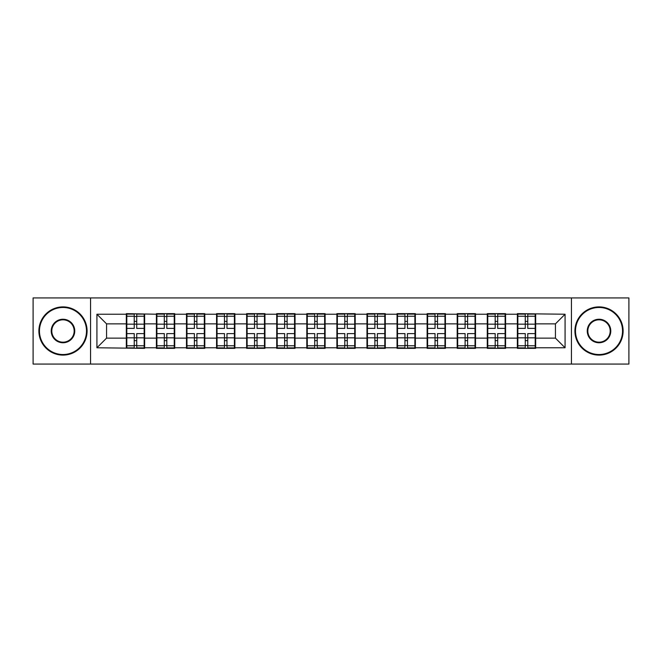 <?xml version="1.0" encoding="UTF-8"?>
<svg xmlns="http://www.w3.org/2000/svg" width="662" height="662" viewBox="0 0 662 662"><rect width="100%" height="100%" fill="white"/><g stroke="black" fill="none" stroke-linecap="round" stroke-linejoin="round"><path stroke-width="0.99" d="M571.438 364.067L628.9 364.067L628.9 297.933L571.438 297.933L571.438 364.067L90.562 364.067L90.562 297.933L33.1 297.933L33.1 364.067L90.562 364.067M535.674 329.552L535.194 329.552M517.841 329.552L517.353 329.552M517.353 332.448L517.841 332.448M535.194 332.448L535.674 332.448M505.594 329.552L505.114 329.552M487.762 329.552L487.273 329.552M487.273 332.448L487.762 332.448M505.114 332.448L505.594 332.448M475.515 329.552L475.035 329.552M457.682 329.552L457.194 329.552M457.194 332.448L457.682 332.448M475.035 332.448L475.515 332.448M445.435 329.552L444.955 329.552M427.602 329.552L427.122 329.552M427.122 332.448L427.602 332.448M444.955 332.448L445.435 332.448M415.355 329.552L414.875 329.552M397.523 329.552L397.043 329.552M397.043 332.448L397.523 332.448M414.875 332.448L415.355 332.448M385.276 329.552L384.796 329.552M367.443 329.552L366.963 329.552M366.963 332.448L367.443 332.448M384.796 332.448L385.276 332.448M355.196 329.552L354.716 329.552M337.363 329.552L336.884 329.552M336.884 332.448L337.363 332.448M354.716 332.448L355.196 332.448M325.116 329.552L324.637 329.552M307.284 329.552L306.804 329.552M306.804 332.448L307.284 332.448M324.637 332.448L325.116 332.448M295.037 329.552L294.557 329.552M277.204 329.552L276.724 329.552M276.724 332.448L277.204 332.448M294.557 332.448L295.037 332.448M264.957 329.552L264.477 329.552M247.125 329.552L246.645 329.552M246.645 332.448L247.125 332.448M264.477 332.448L264.957 332.448M234.878 329.552L234.398 329.552M217.045 329.552L216.565 329.552M216.565 332.448L217.045 332.448M234.398 332.448L234.878 332.448M204.806 329.552L204.318 329.552M186.965 329.552L186.485 329.552M186.485 332.448L186.965 332.448M204.318 332.448L204.806 332.448M174.727 329.552L174.238 329.552M156.886 329.552L156.406 329.552M156.406 332.448L156.886 332.448M174.238 332.448L174.727 332.448M571.438 297.933L90.562 297.933M555.435 338.133L555.435 323.867L535.674 323.867L535.674 338.133L555.435 338.133L565.075 347.773L565.075 314.227L517.353 313.647L517.353 323.867L505.594 323.867L505.594 338.133L517.353 338.133L517.353 323.867M565.075 347.773L535.674 347.773L535.674 348.353L517.353 348.353L517.353 347.773L505.594 347.773L505.594 348.353L487.273 348.353L487.273 347.773L475.515 347.773L475.515 348.353L457.194 348.353L457.194 347.773L445.435 347.773L445.435 348.353L427.122 348.353L427.122 347.773L415.355 347.773L415.355 348.353L397.043 348.353L397.043 347.773L385.276 347.773L385.276 348.353L366.963 348.353L366.963 347.773L355.196 347.773L355.196 348.353L336.884 348.353L336.884 347.773L325.116 347.773L325.116 348.353L306.804 348.353L306.804 347.773L295.037 347.773L295.037 348.353L276.724 348.353L276.724 347.773L264.957 347.773L264.957 348.353L246.645 348.353L246.645 347.773L234.878 347.773L234.878 348.353L216.565 348.353L216.565 347.773L204.806 347.773L204.806 348.353L186.485 348.353L186.485 347.773L174.727 347.773L174.727 348.353L156.406 348.353L156.406 347.773L144.647 347.773L144.647 348.353L96.925 347.773L96.925 314.227L126.326 314.227L126.326 323.867L106.565 323.867L106.565 338.133L126.326 338.133L126.326 323.867M517.353 314.227L505.594 314.227L505.594 313.647L487.273 313.647L487.273 314.227L475.515 314.227L475.515 313.647L457.194 313.647L457.194 314.227L445.435 314.227L445.435 313.647L427.122 313.647L427.122 314.227L415.355 314.227L415.355 313.647L397.043 313.647L397.043 314.227L385.276 314.227L385.276 313.647L366.963 313.647L366.963 314.227L355.196 314.227L355.196 313.647L336.884 313.647L336.884 314.227L325.116 314.227L325.116 313.647L306.804 313.647L306.804 314.227L295.037 314.227L295.037 313.647L276.724 313.647L276.724 314.227L264.957 314.227L264.957 313.647L246.645 313.647L246.645 314.227L234.878 314.227L234.878 313.647L216.565 313.647L216.565 314.227L204.806 314.227L204.806 313.647L186.485 313.647L186.485 314.227L174.727 314.227L174.727 313.647L156.406 313.647L156.406 314.227L126.326 313.647L126.326 314.227M517.353 338.133L517.353 347.773M505.594 338.133L505.594 347.773M505.594 314.227L505.594 323.867M475.515 338.133L487.273 338.133L487.273 323.867L475.515 323.867L475.515 347.773M487.273 338.133L487.273 347.773M487.273 314.227L487.273 323.867M475.515 314.227L475.515 323.867M445.435 338.133L457.194 338.133L457.194 323.867L445.435 323.867L445.435 347.773M457.194 338.133L457.194 347.773M457.194 314.227L457.194 323.867M445.435 314.227L445.435 323.867M415.355 338.133L427.122 338.133L427.122 323.867L415.355 323.867L415.355 347.773M427.122 338.133L427.122 347.773M427.122 314.227L427.122 323.867M415.355 314.227L415.355 323.867M385.276 338.133L397.043 338.133L397.043 323.867L385.276 323.867L385.276 347.773M397.043 338.133L397.043 347.773M397.043 314.227L397.043 323.867M385.276 314.227L385.276 323.867M355.196 338.133L366.963 338.133L366.963 323.867L355.196 323.867L355.196 347.773M366.963 338.133L366.963 347.773M366.963 314.227L366.963 323.867M355.196 314.227L355.196 323.867M325.116 338.133L336.884 338.133L336.884 323.867L325.116 323.867L325.116 347.773M336.884 338.133L336.884 347.773M336.884 314.227L336.884 323.867M325.116 314.227L325.116 323.867M295.037 338.133L306.804 338.133L306.804 323.867L295.037 323.867L295.037 347.773M306.804 338.133L306.804 347.773M306.804 314.227L306.804 323.867M295.037 314.227L295.037 323.867M264.957 338.133L276.724 338.133L276.724 323.867L264.957 323.867L264.957 347.773M276.724 338.133L276.724 347.773M276.724 314.227L276.724 323.867M264.957 314.227L264.957 323.867M234.878 338.133L246.645 338.133L246.645 323.867L234.878 323.867L234.878 347.773M246.645 338.133L246.645 347.773M246.645 314.227L246.645 323.867M234.878 314.227L234.878 323.867M204.806 338.133L216.565 338.133L216.565 323.867L204.806 323.867L204.806 347.773M216.565 338.133L216.565 347.773M216.565 314.227L216.565 323.867M204.806 314.227L204.806 323.867M174.727 338.133L186.485 338.133L186.485 323.867L174.727 323.867L174.727 347.773M186.485 338.133L186.485 347.773M186.485 314.227L186.485 323.867M174.727 314.227L174.727 323.867M144.647 338.133L156.406 338.133L156.406 323.867L144.647 323.867L144.647 347.773M156.406 338.133L156.406 347.773M156.406 314.227L156.406 323.867M144.647 314.227L144.647 323.867M144.647 329.552L144.159 329.552M126.806 329.552L126.326 329.552M126.326 332.448L126.806 332.448M144.159 332.448L144.647 332.448M126.326 338.133L126.326 347.773M106.565 338.133L96.925 347.773M96.925 314.227L106.565 323.867M535.674 338.133L535.674 347.773M535.674 314.227L535.674 323.867M565.075 314.227L555.435 323.867M126.806 324.165L134.229 324.165L134.229 314.127L126.806 314.127L126.806 333.607L134.229 333.607L134.229 337.835L136.736 337.819L136.736 333.607L144.159 333.607L144.159 314.127L136.736 314.127L136.736 316.246L144.159 316.246M134.229 321.376L136.736 321.376M136.736 316.535L134.229 316.535M126.806 328.393L134.229 328.393L134.229 324.165L136.736 324.181L136.736 328.393L144.159 328.393M126.806 316.246L134.229 316.246M134.229 345.465L136.736 345.465M134.229 340.624L136.736 340.624M126.806 347.873L134.229 347.873L134.229 345.754L126.806 345.754L126.806 347.873M126.806 333.607L126.806 337.835L134.229 337.835L134.229 345.754M126.806 337.835L126.806 345.754M144.159 333.607L144.159 347.873L136.736 347.873L136.736 345.754L144.159 345.754M144.159 337.835L136.736 337.835L136.736 345.754M144.159 324.165L136.736 324.165L136.736 316.246M156.886 324.165L164.308 324.165L164.308 314.127L156.886 314.127L156.886 333.607L164.308 333.607L164.308 337.835L166.816 337.819L166.816 333.607L174.238 333.607L174.238 314.127L166.816 314.127L166.816 316.246L174.238 316.246M164.308 321.376L166.816 321.376M166.816 316.535L164.308 316.535M156.886 328.393L164.308 328.393L164.308 324.165L166.816 324.181L166.816 328.393L174.238 328.393M156.886 316.246L164.308 316.246M164.308 345.465L166.816 345.465M164.308 340.624L166.816 340.624M156.886 347.873L164.308 347.873L164.308 345.754L156.886 345.754L156.886 347.873M156.886 333.607L156.886 337.835L164.308 337.835L164.308 345.754M156.886 337.835L156.886 345.754M174.238 333.607L174.238 347.873L166.816 347.873L166.816 345.754L174.238 345.754M174.238 337.835L166.816 337.835L166.816 345.754M174.238 324.165L166.816 324.165L166.816 316.246M186.965 324.165L194.388 324.165L194.388 314.127L186.965 314.127L186.965 333.607L194.388 333.607L194.388 337.835L196.895 337.819L196.895 333.607L204.318 333.607L204.318 314.127L196.895 314.127L196.895 316.246L204.318 316.246M194.388 321.376L196.895 321.376M196.895 316.535L194.388 316.535M186.965 328.393L194.388 328.393L194.388 324.165L196.895 324.181L196.895 328.393L204.318 328.393M186.965 316.246L194.388 316.246M194.388 345.465L196.895 345.465M194.388 340.624L196.895 340.624M186.965 347.873L194.388 347.873L194.388 345.754L186.965 345.754L186.965 347.873M186.965 333.607L186.965 337.835L194.388 337.835L194.388 345.754M186.965 337.835L186.965 345.754M204.318 333.607L204.318 347.873L196.895 347.873L196.895 345.754L204.318 345.754M204.318 337.835L196.895 337.835L196.895 345.754M204.318 324.165L196.895 324.165L196.895 316.246M217.045 324.165L224.468 324.165L224.468 314.127L217.045 314.127L217.045 333.607L224.468 333.607L224.468 337.835L226.975 337.819L226.975 333.607L234.398 333.607L234.398 314.127L226.975 314.127L226.975 316.246L234.398 316.246M224.468 321.376L226.975 321.376M226.975 316.535L224.468 316.535M217.045 328.393L224.468 328.393L224.468 324.165L226.975 324.181L226.975 328.393L234.398 328.393M217.045 316.246L224.468 316.246M224.468 345.465L226.975 345.465M224.468 340.624L226.975 340.624M217.045 347.873L224.468 347.873L224.468 345.754L217.045 345.754L217.045 347.873M217.045 333.607L217.045 337.835L224.468 337.835L224.468 345.754M217.045 337.835L217.045 345.754M234.398 333.607L234.398 347.873L226.975 347.873L226.975 345.754L234.398 345.754M234.398 337.835L226.975 337.835L226.975 345.754M234.398 324.165L226.975 324.165L226.975 316.246M247.125 324.165L254.547 324.165L254.547 314.127L247.125 314.127L247.125 333.607L254.547 333.607L254.547 337.835L257.055 337.819L257.055 333.607L264.477 333.607L264.477 314.127L257.055 314.127L257.055 316.246L264.477 316.246M254.547 321.376L257.055 321.376M257.055 316.535L254.547 316.535M247.125 328.393L254.547 328.393L254.547 324.165L257.055 324.181L257.055 328.393L264.477 328.393M247.125 316.246L254.547 316.246M254.547 345.465L257.055 345.465M254.547 340.624L257.055 340.624M247.125 347.873L254.547 347.873L254.547 345.754L247.125 345.754L247.125 347.873M247.125 333.607L247.125 337.835L254.547 337.835L254.547 345.754M247.125 337.835L247.125 345.754M264.477 333.607L264.477 347.873L257.055 347.873L257.055 345.754L264.477 345.754M264.477 337.835L257.055 337.835L257.055 345.754M264.477 324.165L257.055 324.165L257.055 316.246M277.204 324.165L284.627 324.165L284.627 314.127L277.204 314.127L277.204 333.607L284.627 333.607L284.627 337.835L287.134 337.819L287.134 333.607L294.557 333.607L294.557 314.127L287.134 314.127L287.134 316.246L294.557 316.246M284.627 321.376L287.134 321.376M287.134 316.535L284.627 316.535M277.204 328.393L284.627 328.393L284.627 324.165L287.134 324.181L287.134 328.393L294.557 328.393M277.204 316.246L284.627 316.246M284.627 345.465L287.134 345.465M284.627 340.624L287.134 340.624M277.204 347.873L284.627 347.873L284.627 345.754L277.204 345.754L277.204 347.873M277.204 333.607L277.204 337.835L284.627 337.835L284.627 345.754M277.204 337.835L277.204 345.754M294.557 333.607L294.557 347.873L287.134 347.873L287.134 345.754L294.557 345.754M294.557 337.835L287.134 337.835L287.134 345.754M294.557 324.165L287.134 324.165L287.134 316.246M62.989 354.526A23.526 23.526 0 0 0 86.507 331A23.526 23.526 0 0 0 62.989 307.474A23.526 23.526 0 0 0 39.463 331A23.526 23.526 0 0 0 62.989 354.526M62.989 306.895A24.105 24.105 0 0 1 87.086 331A24.105 24.105 0 0 1 62.989 355.105A24.105 24.105 0 0 1 38.884 331A24.105 24.105 0 0 1 62.989 306.895M62.989 342.759A11.759 11.759 0 0 1 51.222 331A11.759 11.759 0 0 1 62.989 319.241A11.759 11.759 0 0 1 74.748 331A11.759 11.759 0 0 1 62.989 342.759M62.989 319.82A11.18 11.18 0 0 0 51.802 331A11.18 11.18 0 0 0 62.989 342.18A11.18 11.18 0 0 0 74.169 331A11.18 11.18 0 0 0 62.989 319.82M599.011 354.526A23.526 23.526 0 0 0 622.537 331A23.526 23.526 0 0 0 599.011 307.474A23.526 23.526 0 0 0 575.493 331A23.526 23.526 0 0 0 599.011 354.526M599.011 306.895A24.105 24.105 0 0 1 623.116 331A24.105 24.105 0 0 1 599.011 355.105A24.105 24.105 0 0 1 574.914 331A24.105 24.105 0 0 1 599.011 306.895M599.011 342.759A11.759 11.759 0 0 1 587.252 331A11.759 11.759 0 0 1 599.011 319.241A11.759 11.759 0 0 1 610.778 331A11.759 11.759 0 0 1 599.011 342.759M599.011 319.82A11.18 11.18 0 0 0 587.831 331A11.18 11.18 0 0 0 599.011 342.18A11.18 11.18 0 0 0 610.198 331A11.18 11.18 0 0 0 599.011 319.82M307.284 324.165L314.707 324.165L314.707 314.127L307.284 314.127L307.284 333.607L314.707 333.607L314.707 337.835L317.214 337.819L317.214 333.607L324.637 333.607L324.637 314.127L317.214 314.127L317.214 316.246L324.637 316.246M314.707 321.376L317.214 321.376M317.214 316.535L314.707 316.535M307.284 328.393L314.707 328.393L314.707 324.165L317.214 324.181L317.214 328.393L324.637 328.393M307.284 316.246L314.707 316.246M314.707 345.465L317.214 345.465M314.707 340.624L317.214 340.624M307.284 347.873L314.707 347.873L314.707 345.754L307.284 345.754L307.284 347.873M307.284 333.607L307.284 337.835L314.707 337.835L314.707 345.754M307.284 337.835L307.284 345.754M324.637 333.607L324.637 347.873L317.214 347.873L317.214 345.754L324.637 345.754M324.637 337.835L317.214 337.835L317.214 345.754M324.637 324.165L317.214 324.165L317.214 316.246M337.363 324.165L344.786 324.165L344.786 314.127L337.363 314.127L337.363 333.607L344.786 333.607L344.786 337.835L347.293 337.819L347.293 333.607L354.716 333.607L354.716 314.127L347.293 314.127L347.293 316.246L354.716 316.246M344.786 321.376L347.293 321.376M347.293 316.535L344.786 316.535M337.363 328.393L344.786 328.393L344.786 324.165L347.293 324.181L347.293 328.393L354.716 328.393M337.363 316.246L344.786 316.246M344.786 345.465L347.293 345.465M344.786 340.624L347.293 340.624M337.363 347.873L344.786 347.873L344.786 345.754L337.363 345.754L337.363 347.873M337.363 333.607L337.363 337.835L344.786 337.835L344.786 345.754M337.363 337.835L337.363 345.754M354.716 333.607L354.716 347.873L347.293 347.873L347.293 345.754L354.716 345.754M354.716 337.835L347.293 337.835L347.293 345.754M354.716 324.165L347.293 324.165L347.293 316.246M367.443 324.165L374.866 324.165L374.866 314.127L367.443 314.127L367.443 333.607L374.866 333.607L374.866 337.835L377.373 337.819L377.373 333.607L384.796 333.607L384.796 314.127L377.373 314.127L377.373 316.246L384.796 316.246M374.866 321.376L377.373 321.376M377.373 316.535L374.866 316.535M367.443 328.393L374.866 328.393L374.866 324.165L377.373 324.181L377.373 328.393L384.796 328.393M367.443 316.246L374.866 316.246M374.866 345.465L377.373 345.465M374.866 340.624L377.373 340.624M367.443 347.873L374.866 347.873L374.866 345.754L367.443 345.754L367.443 347.873M367.443 333.607L367.443 337.835L374.866 337.835L374.866 345.754M367.443 337.835L367.443 345.754M384.796 333.607L384.796 347.873L377.373 347.873L377.373 345.754L384.796 345.754M384.796 337.835L377.373 337.835L377.373 345.754M384.796 324.165L377.373 324.165L377.373 316.246M397.523 324.165L404.945 324.165L404.945 314.127L397.523 314.127L397.523 333.607L404.945 333.607L404.945 337.835L407.453 337.819L407.453 333.607L414.875 333.607L414.875 314.127L407.453 314.127L407.453 316.246L414.875 316.246M404.945 321.376L407.453 321.376M407.453 316.535L404.945 316.535M397.523 328.393L404.945 328.393L404.945 324.165L407.453 324.181L407.453 328.393L414.875 328.393M397.523 316.246L404.945 316.246M404.945 345.465L407.453 345.465M404.945 340.624L407.453 340.624M397.523 347.873L404.945 347.873L404.945 345.754L397.523 345.754L397.523 347.873M397.523 333.607L397.523 337.835L404.945 337.835L404.945 345.754M397.523 337.835L397.523 345.754M414.875 333.607L414.875 347.873L407.453 347.873L407.453 345.754L414.875 345.754M414.875 337.835L407.453 337.835L407.453 345.754M414.875 324.165L407.453 324.165L407.453 316.246M427.602 324.165L435.025 324.165L435.025 314.127L427.602 314.127L427.602 333.607L435.025 333.607L435.025 337.835L437.532 337.819L437.532 333.607L444.955 333.607L444.955 314.127L437.532 314.127L437.532 316.246L444.955 316.246M435.025 321.376L437.532 321.376M437.532 316.535L435.025 316.535M427.602 328.393L435.025 328.393L435.025 324.165L437.532 324.181L437.532 328.393L444.955 328.393M427.602 316.246L435.025 316.246M435.025 345.465L437.532 345.465M435.025 340.624L437.532 340.624M427.602 347.873L435.025 347.873L435.025 345.754L427.602 345.754L427.602 347.873M427.602 333.607L427.602 337.835L435.025 337.835L435.025 345.754M427.602 337.835L427.602 345.754M444.955 333.607L444.955 347.873L437.532 347.873L437.532 345.754L444.955 345.754M444.955 337.835L437.532 337.835L437.532 345.754M444.955 324.165L437.532 324.165L437.532 316.246M457.682 324.165L465.105 324.165L465.105 314.127L457.682 314.127L457.682 333.607L465.105 333.607L465.105 337.835L467.612 337.819L467.612 333.607L475.035 333.607L475.035 314.127L467.612 314.127L467.612 316.246L475.035 316.246M465.105 321.376L467.612 321.376M467.612 316.535L465.105 316.535M457.682 328.393L465.105 328.393L465.105 324.165L467.612 324.181L467.612 328.393L475.035 328.393M457.682 316.246L465.105 316.246M465.105 345.465L467.612 345.465M465.105 340.624L467.612 340.624M457.682 347.873L465.105 347.873L465.105 345.754L457.682 345.754L457.682 347.873M457.682 333.607L457.682 337.835L465.105 337.835L465.105 345.754M457.682 337.835L457.682 345.754M475.035 333.607L475.035 347.873L467.612 347.873L467.612 345.754L475.035 345.754M475.035 337.835L467.612 337.835L467.612 345.754M475.035 324.165L467.612 324.165L467.612 316.246M487.762 324.165L495.184 324.165L495.184 314.127L487.762 314.127L487.762 333.607L495.184 333.607L495.184 337.835L497.692 337.819L497.692 333.607L505.114 333.607L505.114 314.127L497.692 314.127L497.692 316.246L505.114 316.246M495.184 321.376L497.692 321.376M497.692 316.535L495.184 316.535M487.762 328.393L495.184 328.393L495.184 324.165L497.692 324.181L497.692 328.393L505.114 328.393M487.762 316.246L495.184 316.246M495.184 345.465L497.692 345.465M495.184 340.624L497.692 340.624M487.762 347.873L495.184 347.873L495.184 345.754L487.762 345.754L487.762 347.873M487.762 333.607L487.762 337.835L495.184 337.835L495.184 345.754M487.762 337.835L487.762 345.754M505.114 333.607L505.114 347.873L497.692 347.873L497.692 345.754L505.114 345.754M505.114 337.835L497.692 337.835L497.692 345.754M505.114 324.165L497.692 324.165L497.692 316.246M517.841 324.165L525.264 324.165L525.264 314.127L517.841 314.127L517.841 333.607L525.264 333.607L525.264 337.835L527.771 337.819L527.771 333.607L535.194 333.607L535.194 314.127L527.771 314.127L527.771 316.246L535.194 316.246M525.264 321.376L527.771 321.376M527.771 316.535L525.264 316.535M517.841 328.393L525.264 328.393L525.264 324.165L527.771 324.181L527.771 328.393L535.194 328.393M517.841 316.246L525.264 316.246M525.264 345.465L527.771 345.465M525.264 340.624L527.771 340.624M517.841 347.873L525.264 347.873L525.264 345.754L517.841 345.754L517.841 347.873M517.841 333.607L517.841 337.835L525.264 337.835L525.264 345.754M517.841 337.835L517.841 345.754M535.194 333.607L535.194 347.873L527.771 347.873L527.771 345.754L535.194 345.754M535.194 337.835L527.771 337.835L527.771 345.754M535.194 324.165L527.771 324.165L527.771 316.246"/></g></svg>
